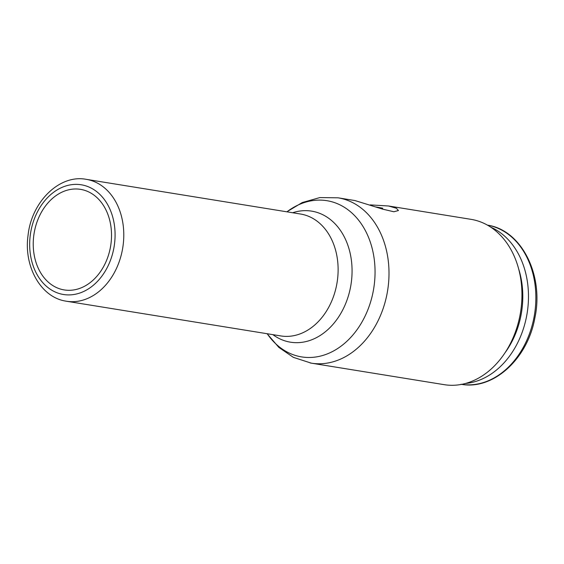 <?xml version="1.0" encoding="UTF-8"?>
<svg xmlns="http://www.w3.org/2000/svg" width="564" height="564" viewBox="0 0 564 564"><rect width="100%" height="100%" fill="white"/><g stroke="black" fill="none" stroke-linecap="round" stroke-linejoin="round"><path stroke-width="0.85" d="M490.807 227.193A80.659 61.42 99.2 0 1 526.91 314.543A80.659 61.42 99.2 0 1 465.511 383.464M518.598 268.718A76.626 58.353 99.2 0 1 521.312 313.57A76.626 58.353 99.2 0 1 504.984 352.831M370.252 204.894L388.533 205.987L470.975 219.333A83.747 63.774 99.2 0 1 520.325 313.528A83.747 63.774 99.2 0 1 444.213 384.669L311.265 363.153A83.747 63.774 99.2 0 1 310.249 362.976M388.533 205.987L396.365 208.243L398.452 210.541L393.862 211.754L382.688 209.159L354.996 200.565L338.026 197.809A83.747 63.774 99.2 0 1 339.042 197.985A83.747 63.774 99.2 0 1 387.376 292.004A83.747 63.774 99.2 0 1 311.265 363.153L293.351 357.35L278.792 347.353L267.11 333.719M34.221 232.636A50.943 38.789 -80.8 0 0 64.24 289.931A50.943 38.789 -80.8 0 0 110.537 246.651A50.943 38.789 -80.8 0 0 80.518 189.356A50.943 38.789 -80.8 0 0 34.221 232.636M376.343 207.016L382.688 208.194L376.724 207.143M379.713 208.179L379.791 207.735L377.21 207.312M376.971 207.235L379.791 207.735M382.364 209.054L382.519 208.172M487.43 225.128A80.659 61.42 99.2 0 1 487.747 225.184A80.659 61.42 99.2 0 1 534.298 315.734A80.659 61.42 99.2 0 1 461.655 384.366M286.928 211.824A79.122 60.256 99.2 0 1 327.853 200.854A79.122 60.256 99.2 0 1 373.516 289.684A79.122 60.256 99.2 0 1 300.647 356.737A79.122 60.256 99.2 0 1 267.195 333.733M292.638 212.748A66.369 50.541 99.2 0 1 312.477 211.281A66.369 50.541 99.2 0 1 350.78 285.793A66.369 50.541 99.2 0 1 289.656 342.045A66.369 50.541 99.2 0 1 272.906 334.656M86.2 179.331C59.495 174.156 31.506 201.764 28.052 235.392C23.596 266.441 40.763 297.2 65.664 301.098L66.467 301.239A61.751 47.023 99.2 0 0 122.585 248.78A61.751 47.023 99.2 0 0 86.948 179.458A61.751 47.023 99.2 0 0 86.2 179.331L300.534 214.024A61.751 47.023 99.2 0 1 301.282 214.151A61.751 47.023 99.2 0 1 336.919 283.481A61.751 47.023 99.2 0 1 280.801 335.933L66.467 301.239A61.751 47.023 99.2 0 1 65.713 301.113M81.935 184.9A55.575 42.321 -80.8 0 0 30.752 231.994A55.575 42.321 -80.8 0 0 62.83 294.387A55.575 42.321 -80.8 0 0 114.006 247.293A55.575 42.321 -80.8 0 0 81.935 184.9M487.782 225.191C521.658 230.267 544.218 275.401 534.813 318.209C527.481 359.233 492.957 390.408 460.992 384.26M286.85 211.81L302.255 202.547L319.858 197.576L338.026 197.809M382.526 209.103L382.688 208.194"/></g></svg>
